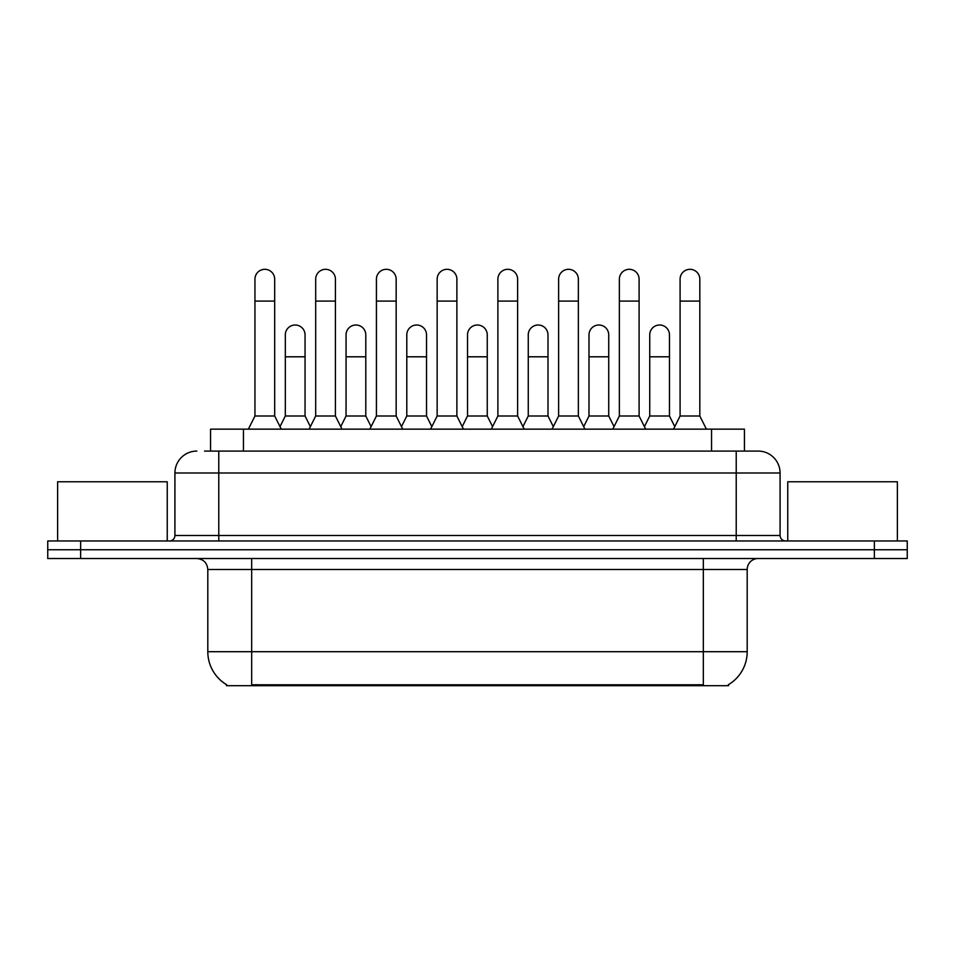<?xml version="1.0" encoding="UTF-8"?>
<svg xmlns="http://www.w3.org/2000/svg" width="955" height="955" viewBox="0 0 955 955"><rect width="100%" height="100%" fill="white"/><g stroke="black" fill="none" stroke-linecap="round" stroke-linejoin="round"><path stroke-width="1.43" d="M204.525 451.082L218.779 451.082L204.525 451.082L210.566 451.082L210.566 429.153L744.434 429.153L744.434 451.082M728.558 684.604L728.558 685.69L226.442 685.69L226.442 684.604M226.777 684.807A38.367 38.367 0 0 1 207.808 651.704L251.666 651.704L251.666 684.807L703.334 684.807L703.334 651.704L747.192 651.704L747.192 569.478A10.959 10.959 0 0 1 758.151 558.52M207.808 651.704L207.808 569.478C207.163 562.817 203.511 559.164 196.849 558.52M728.223 684.807A38.367 38.367 0 0 0 747.192 651.704M80.638 540.972L907.25 540.972L907.25 549.746L47.75 549.746L47.75 558.52L80.638 558.52L80.638 549.746L47.75 549.746L47.75 540.972L80.638 540.972L80.638 549.746L907.25 549.746L907.25 558.52L80.638 558.52M196.849 451.082A21.929 21.929 0 0 0 174.92 473L174.92 535.492A5.479 5.479 0 0 1 169.441 540.972M780.08 473L218.779 473L218.779 451.082L758.151 451.082A21.929 21.929 0 0 1 780.08 473L780.08 535.492C780.378 538.799 782.205 540.625 785.559 540.972M218.779 540.972L218.779 535.492L736.221 535.492L736.221 451.082L757.816 451.082M248.372 429.153L254.949 415.998L274.682 415.998L281.259 429.153M274.682 415.998L274.682 279.182A9.872 9.872 0 0 0 264.822 269.31A9.872 9.872 0 0 1 265.442 269.334M254.949 415.998L254.949 301.1L274.682 301.1M254.949 301.1L254.949 279.182A9.872 9.872 0 0 1 264.822 269.31M280.006 426.634L285.318 415.998L305.051 415.998L310.363 426.634M305.051 415.998L305.051 334.871A9.872 9.872 0 0 0 295.799 325.022A9.872 9.872 0 0 1 305.051 334.871M285.318 415.998L285.318 356.8L305.051 356.8M285.318 356.8L285.318 334.871A9.872 9.872 0 0 1 295.799 325.022M309.11 429.153L315.687 415.998L335.42 415.998L341.997 429.153M335.42 415.998L335.42 279.182A9.872 9.872 0 0 0 325.548 269.31A9.872 9.872 0 0 1 326.168 269.334M315.687 415.998L315.687 301.1L335.42 301.1M315.687 301.1L315.687 279.182A9.872 9.872 0 0 1 325.548 269.31M369.848 429.153L376.425 415.998L396.158 415.998L402.735 429.153M396.158 415.998L396.158 279.182A9.872 9.872 0 0 0 386.286 269.31A9.872 9.872 0 0 1 386.906 269.334M376.425 415.998L376.425 301.1L396.158 301.1M376.425 301.1L376.425 279.182A9.872 9.872 0 0 1 386.286 269.31M430.574 429.153L437.151 415.998L456.884 415.998L463.462 429.153M456.884 415.998L456.884 279.182A9.872 9.872 0 0 0 447.024 269.31A9.872 9.872 0 0 1 447.644 269.334M437.151 415.998L437.151 301.1L456.884 301.1M437.151 301.1L437.151 279.182A9.872 9.872 0 0 1 447.024 269.31M491.312 429.153L497.889 415.998L517.622 415.998L524.2 429.153M517.622 415.998L517.622 279.182A9.872 9.872 0 0 0 507.762 269.31A9.872 9.872 0 0 1 508.382 269.334M497.889 415.998L497.889 301.1L517.622 301.1M497.889 301.1L497.889 279.182A9.872 9.872 0 0 1 507.762 269.31M340.732 426.634L346.056 415.998L365.789 415.998L371.101 426.634M365.789 415.998L365.789 334.871A9.872 9.872 0 0 0 356.537 325.022A9.872 9.872 0 0 1 365.789 334.871M346.056 415.998L346.056 356.8L365.789 356.8M346.056 356.8L346.056 334.871A9.872 9.872 0 0 1 356.537 325.022M401.47 426.634L406.794 415.998L426.527 415.998L431.839 426.634M426.527 415.998L426.527 334.871A9.872 9.872 0 0 0 417.275 325.022A9.872 9.872 0 0 1 426.527 334.871M406.794 415.998L406.794 356.8L426.527 356.8M406.794 356.8L406.794 334.871A9.872 9.872 0 0 1 417.275 325.022M462.208 426.634L467.52 415.998L487.253 415.998L492.577 426.634M487.253 415.998L487.253 334.871A9.872 9.872 0 0 0 478.013 325.022A9.872 9.872 0 0 1 487.253 334.871M467.52 415.998L467.52 356.8L487.253 356.8M467.52 356.8L467.52 334.871A9.872 9.872 0 0 1 478.013 325.022M167.244 540.972L167.244 481.774L57.622 481.774L57.622 540.972M897.378 540.972L897.378 481.774L787.756 481.774L787.756 540.972M552.05 429.153L558.627 415.998L578.36 415.998L584.938 429.153M578.36 415.998L578.36 279.182A9.872 9.872 0 0 0 568.488 269.31A9.872 9.872 0 0 1 569.108 269.334M558.627 415.998L558.627 301.1L578.36 301.1M558.627 301.1L558.627 279.182A9.872 9.872 0 0 1 568.488 269.31M612.788 429.153L619.365 415.998L639.098 415.998L645.676 429.153M639.098 415.998L639.098 279.182A9.872 9.872 0 0 0 629.226 269.31A9.872 9.872 0 0 1 629.846 269.334M619.365 415.998L619.365 301.1L639.098 301.1M619.365 301.1L619.365 279.182A9.872 9.872 0 0 1 629.226 269.31M673.514 429.153L680.091 415.998L699.824 415.998L706.413 429.153M699.824 415.998L699.824 279.182A9.872 9.872 0 0 0 689.964 269.31A9.872 9.872 0 0 1 690.584 269.334M680.091 415.998L680.091 301.1L699.824 301.1M680.091 301.1L680.091 279.182A9.872 9.872 0 0 1 689.964 269.31M522.946 426.634L528.258 415.998L547.991 415.998L553.315 426.634M547.991 415.998L547.991 334.871A9.872 9.872 0 0 0 538.739 325.022A9.872 9.872 0 0 1 547.991 334.871M528.258 415.998L528.258 356.8L547.991 356.8M528.258 356.8L528.258 334.871A9.872 9.872 0 0 1 538.739 325.022M583.672 426.634L588.996 415.998L608.729 415.998L614.041 426.634M608.729 415.998L608.729 334.871A9.872 9.872 0 0 0 599.477 325.022A9.872 9.872 0 0 1 608.729 334.871M588.996 415.998L588.996 356.8L608.729 356.8M588.996 356.8L588.996 334.871A9.872 9.872 0 0 1 599.477 325.022M644.41 426.634L649.734 415.998L669.467 415.998L674.779 426.634M669.467 415.998L669.467 334.871A9.872 9.872 0 0 0 660.215 325.022A9.872 9.872 0 0 1 669.467 334.871M649.734 415.998L649.734 356.8L669.467 356.8M649.734 356.8L649.734 334.871A9.872 9.872 0 0 1 660.215 325.022M698.953 685.69L698.953 684.604M256.047 685.69L256.047 684.604M243.453 451.082L243.453 429.153M711.547 451.082L711.547 429.153M703.334 558.52L703.334 569.478L207.808 569.478M747.192 569.478L703.334 569.478L703.334 651.704L251.666 651.704L251.666 558.52M874.362 558.52L874.362 540.972M174.92 535.492L218.779 535.492L218.779 473L174.92 473M736.221 540.972L736.221 535.492L780.08 535.492"/></g></svg>
